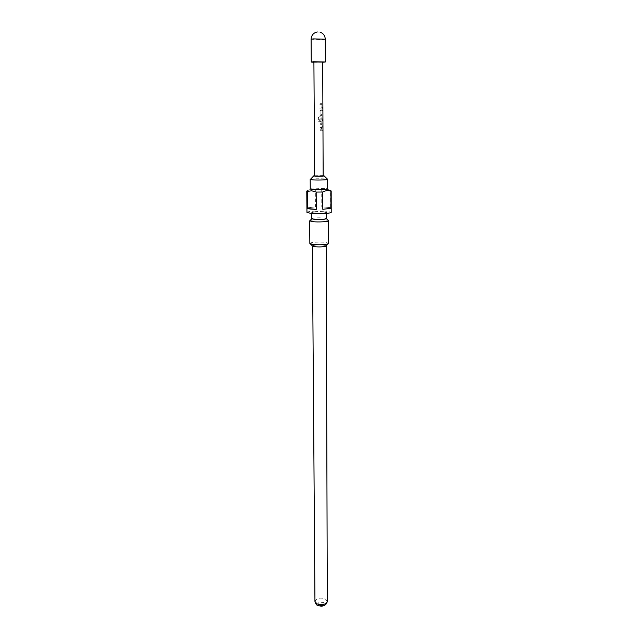 <?xml version="1.0" encoding="UTF-8"?>
<svg xmlns="http://www.w3.org/2000/svg" width="638" height="638" viewBox="0 0 638 638"><rect width="100%" height="100%" fill="white"/><g stroke="black" fill="none" stroke-linecap="round" stroke-linejoin="round"><path stroke-width="0.48" stroke-dasharray="3.19 2.39" d="M322.533 130.296L322.884 129.697L322.716 130.918M319.949 103.699L319.949 104.704L321.664 104.688L321.719 108.021L319.965 108.101L319.973 109.106L321.759 109.098L322.23 108.149L321.735 103.675L319.949 103.699L320.021 104.704L321.831 104.688L321.887 108.021L320.045 108.101L320.045 109.106L321.927 109.09L322.421 108.149L321.903 103.675L320.021 103.699M320.946 114.633L320.882 111.315L322.238 111.243L322.238 110.23L320.435 110.374L319.981 111.187L319.997 114.704L320.842 115.638L322.262 115.638L322.254 114.633L320.946 114.633L321.002 111.315L322.437 111.243L322.429 110.23L320.515 110.382L320.053 111.187L320.069 114.696L320.962 115.638L322.453 115.638L322.445 114.633L321.074 114.633M319.207 116.778L318.386 117.719L318.394 121.914L319.295 121.914L319.279 117.958L321.727 117.886L321.775 121.196L320.978 121.252L320.914 118.341L320.013 118.341L320.029 121.212L320.874 122.145L321.815 122.153L322.286 121.22L321.791 116.77L319.207 116.778L318.37 117.711L318.394 121.914L319.335 121.914L319.311 117.95L321.887 117.886L321.943 121.188L321.105 121.252L321.034 118.341L320.093 118.341L320.101 121.212L320.994 122.145L322.023 122.137L322.477 121.22L321.959 116.77L319.239 116.778M320.037 123.278L320.045 124.274L321.751 124.282L321.799 127.576L320.061 127.632L320.069 128.629L321.847 128.645L322.294 124.227L321.823 123.286L320.037 123.278L320.116 124.274L321.919 124.282L321.967 127.576L320.132 127.632L320.14 128.621L322.07 128.621L322.485 124.227L321.991 123.286L320.116 123.278M320.069 129.753L320.077 130.75L322.326 130.782L322.318 129.785L320.069 129.753L320.148 130.75L322.517 130.782L322.509 129.785L320.148 129.753M322.708 62.277L313.904 62.325M314.638 175.713L323.163 175.673M310.188 179.43L310.499 179.254C313.752 178.744 318.522 178.616 324.798 178.871L327.342 179.166M310.259 189.007L324.83 188.385L327.677 188.92M321.712 189.957L326.114 189.366L330.564 190.618L330.596 207.629L321.783 206.824L321.712 189.957L315.316 190.012L315.419 206.887L307.277 207.852L307.133 190.818L309.334 189.893L315.316 190.012M306.958 212.406C306.551 211.282 320.077 210.556 327.238 211.306L331.226 212.279M314.055 212.956L311.711 212.374C313.521 211.577 317.636 211.353 324.072 211.704L326.481 212.294C324.662 213.092 320.523 213.315 314.055 212.956M311.759 218.722L312.11 218.451C314.981 217.805 318.968 217.654 324.096 218.013L326.496 218.643M312.381 245.901C314.287 244.952 318.131 244.697 323.913 245.144L326.154 245.829M309.669 220.844L310.132 220.493C313.816 219.647 318.944 219.456 325.508 219.919L328.139 220.397M309.845 243.477C309.518 242.336 320.029 241.619 325.587 242.384L328.666 243.381M314.638 175.944L323.163 175.897M322.708 61.982L313.904 62.03M330.596 207.629L321.783 206.824M315.419 206.887L307.277 207.852M325.268 39.229L322.972 39.66L311.105 39.309M314.941 601.419C316.44 598.213 319.893 597.375 325.292 598.899L327.318 601.347M318.856 605.223C317.198 602.75 318.721 601.849 323.418 602.519C325.101 604.991 323.578 605.893 318.856 605.223M311.312 188.649L309.326 189.893M311.711 212.374L311.719 213.451M326.481 212.294L326.481 213.379M326.624 188.569L328.857 189.933M320.14 32.187L317.317 31.956"/><path stroke-width="0.96" d="M313.904 62.325L311.264 62.045L313.497 61.75L325.348 61.966L322.708 62.277M323.163 175.673L324.048 175.793C323.729 176.232 320.802 176.367 315.276 176.216L313.76 175.849L314.638 175.713M312.955 179.892L310.188 179.43L310.259 189.007L313.027 189.542C318.155 189.964 328.036 189.542 327.677 188.92L327.653 179.342C328.012 179.884 318.107 180.259 312.955 179.892M330.564 190.618L330.907 191.185C328.211 190.236 325.492 190.515 322.74 192.014L316.177 192.07L311.719 190.794L307.309 191.392L306.774 191.081L307.133 190.818M331.186 190.953L331.226 212.279C331.736 213.403 317.939 214.153 310.786 213.371L306.958 212.406L306.774 191.081M307.309 191.392L307.452 208.538L310.754 209.089L316.281 209.376L316.177 192.07M326.481 213.379L326.496 218.643C324.686 219.488 320.555 219.719 314.103 219.344L311.759 218.722L311.719 213.451M326.154 245.829L325.755 246.236C322.98 246.962 319.255 247.113 314.566 246.691L312.381 245.901M312.668 221.665L309.669 220.844L309.845 243.477L312.827 244.458C319.239 245.032 324.335 244.832 328.107 243.844L328.666 243.381L328.61 220.748C329.001 221.697 318.25 222.319 312.668 221.665M316.001 176.16L314.638 175.944L313.904 62.03L322.708 61.982L323.163 175.897L316.001 176.16M322.932 130.91L322.98 130.319M326.473 218.714L328.61 220.748M322.74 192.014L322.812 209.312L330.939 208.315L330.907 191.185M324.192 175.944L327.653 179.342M322.812 209.312L330.939 208.315M307.452 208.538L316.281 209.376M311.264 62.045L311.105 39.309L313.354 38.886L325.268 39.229C325.061 35.712 323.346 33.367 320.14 32.187M316.926 603.835L314.941 601.419C315.778 604.011 316.608 605.287 317.437 605.239C320.26 606.515 325.938 607.24 327.318 601.347C325.811 604.561 322.342 605.382 316.926 603.835M317.317 31.956C313.465 32.785 311.392 35.234 311.105 39.309M313.617 176L310.499 179.254M312.373 245.957L314.941 601.419M311.783 218.794L310.132 220.493M312.787 246.3L310.403 243.939M325.755 246.236L328.107 243.844M326.162 245.885L327.318 601.347M325.348 61.966L325.268 39.229"/></g></svg>
